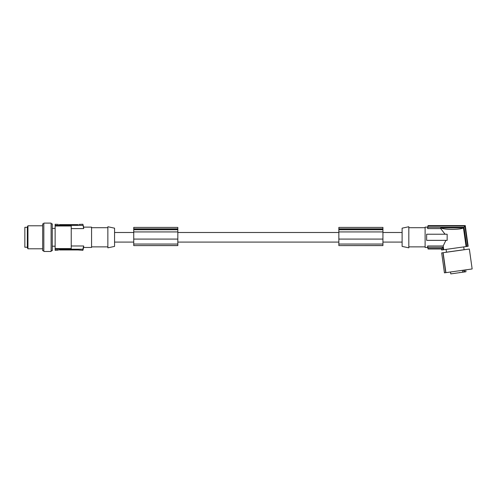 <?xml version="1.0" encoding="UTF-8"?>
<svg xmlns="http://www.w3.org/2000/svg" width="497" height="497" viewBox="0 0 497 497"><rect width="100%" height="100%" fill="white"/><g stroke="black" fill="none" stroke-linecap="round" stroke-linejoin="round"><path stroke-width="0.75" d="M133.736 228.837L177.827 228.837L177.827 227.402L133.736 227.402L133.736 228.949L177.827 228.949L177.827 245.599L133.736 245.599L177.827 245.543M133.736 228.949L133.736 239.082L177.827 239.082M133.736 239.082L133.736 245.543M133.736 231.925L177.827 231.925M55.136 248.581L71.239 248.581L71.239 225.998L55.136 225.998L55.136 249.208L82.887 249.208L83.658 245.978L83.658 247.45L91.56 247.45L91.56 227.129L83.658 227.129L83.658 228.601L82.887 224.253L78.911 224.427M71.239 245.978L83.658 245.978M338.848 245.543L338.848 227.402L382.938 227.402L382.938 245.599L338.848 245.599L382.938 245.543M114.565 237.286L114.565 228.173L107.855 226.744L107.855 247.835L114.565 246.406L114.565 237.286M71.239 228.601L83.658 228.601M83.658 247.45L82.887 250.326L82.887 249.208M58.397 224.427L55.136 224.253L55.136 225.365L82.887 225.365M59.354 224.619L77.948 224.619M55.136 249.208L55.136 250.326L58.397 250.153M55.136 225.998L55.136 225.365M51.11 223.874L52.26 223.874L52.26 250.705L51.11 250.705M51.11 237.286L51.11 223.103L43.829 223.103L43.829 251.476L51.11 251.476L51.11 237.286M43.829 223.874L42.68 223.874L42.68 250.705L43.829 250.705M42.68 225.787L27.95 225.787L27.95 248.792L42.68 248.792M27.95 225.787L27.341 226.843L27.341 247.736L27.95 248.792M27.341 247.257L24.85 247.257L24.85 227.322L27.341 227.322M83.658 227.129L82.887 224.253M78.091 249.96L82.887 250.326M59.354 249.96L77.948 249.96M402.11 242.082L382.938 242.082M338.848 242.082L177.827 242.082M133.736 242.082L114.565 242.082M133.736 232.497L114.565 232.497M338.848 232.497L177.827 232.497M402.11 232.497L382.938 232.497M338.848 231.925L382.938 231.925M338.848 228.837L382.938 228.837M338.848 228.949L382.938 228.949M338.848 239.082L382.938 239.082M402.11 228.173L402.11 246.406L408.82 247.835L408.82 226.744L402.11 228.173M425.115 227.707L408.82 227.707M425.115 246.872L408.82 246.872M466.708 246.493L467.776 246.344L464.919 226.023L464.005 227.284L466.708 246.493L443.722 249.724L443.194 245.978L445.89 240.355L443.194 245.978L427.656 245.978L427.656 247.45L425.115 247.45L425.115 227.129L427.656 227.129L428.066 225.595L427.656 228.601L427.656 227.129M427.656 228.601L440.752 228.601L445.026 234.224L426.643 234.224L426.643 240.355L447.157 240.355L447.157 234.224L445.026 234.224L444.672 233.596M463.459 227.918C459.806 229.912 444.871 229.912 440.659 227.918L463.459 227.918L466.08 246.58M440.752 228.601L440.659 227.918M464.005 227.284L427.967 227.284M427.656 245.978L428.066 248.941L427.656 247.45M442.74 247.295L441.833 248.556L442.026 249.96L443.094 249.811L442.74 247.295L427.967 247.295M443.094 249.811L443.722 249.724M441.498 248.941L441.647 250.016L441.498 248.941L428.066 248.941M442.026 249.96L441.647 250.016M441.833 248.556L427.967 248.556M467.776 246.344L468.155 246.288L465.279 225.595L428.066 225.638M464.919 226.023L427.967 226.023M468.155 246.288L465.279 225.595L428.066 225.595M463.726 246.91L464.117 249.699L455.295 250.942L446.468 252.178L446.076 249.388M441.678 252.911L444.436 272.853L445.915 272.642L443.113 252.712L441.678 252.911L444.48 272.847M445.915 272.642L472.15 268.958L469.348 249.022L443.113 252.712M450.512 271.996L450.779 273.897L465.962 271.76L465.695 269.865M462.713 272.219L462.452 270.318M464.596 271.952L464.328 270.057M442.951 252.737L445.747 272.667M133.736 229.726L177.827 229.726M133.736 244.046L177.827 244.046M338.848 244.046L382.938 244.046M338.848 229.726L382.938 229.726M463.738 270.138L464.005 272.039M91.56 227.707L107.855 227.707M55.136 228.378L52.26 228.378M441.466 248.985L428.066 248.985M446.468 252.178L446.002 252.308M91.56 246.872L107.855 246.872M55.136 246.201L52.26 246.201M464.117 249.699L464.602 249.693M459.657 272.48L460.079 272.586"/></g></svg>
